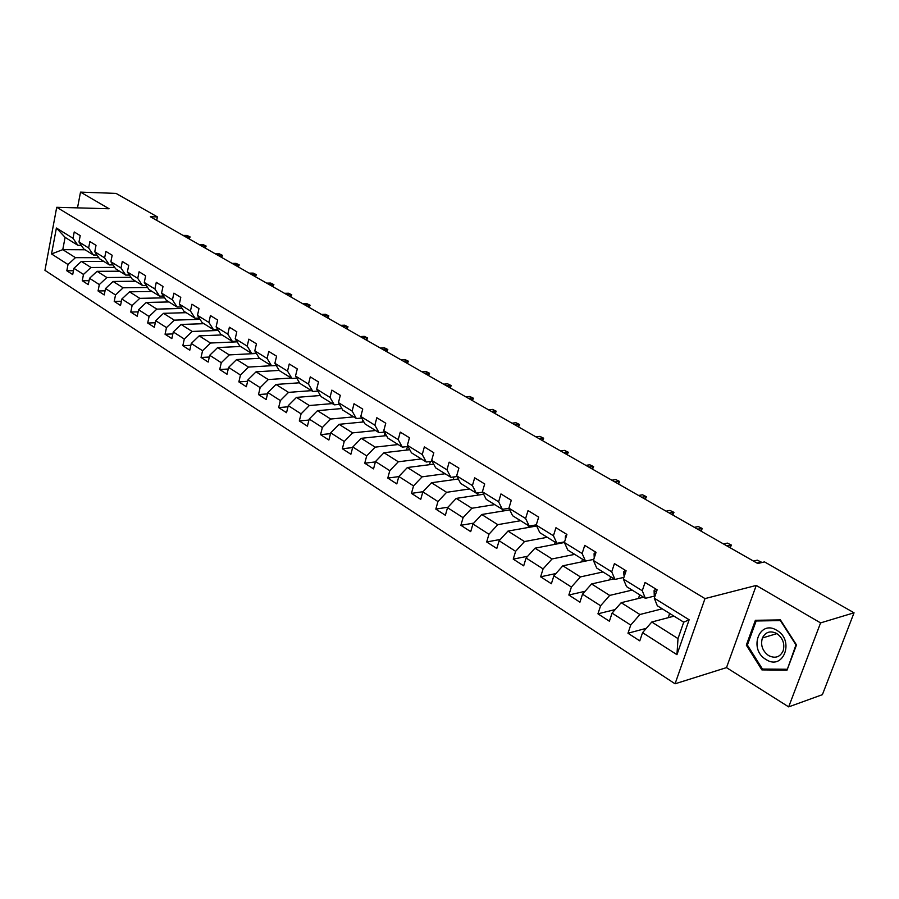 <?xml version="1.0" encoding="UTF-8"?>
<svg xmlns="http://www.w3.org/2000/svg" width="899" height="899" viewBox="0 0 899 899"><rect width="100%" height="100%" fill="white"/><g stroke="black" fill="none" stroke-linecap="round" stroke-linejoin="round"><path stroke-width="1.35" d="M788.67 706.884L820.585 622.895L756.25 585.44L726.493 667.62L788.67 706.884L822.394 694.669L854.05 612.792L764.498 561.897L757.756 563.516L150.358 216.738L157.415 216.906L116.038 193.397L80.517 192.116L77.505 207.86M726.493 667.62L675.059 683.802L44.95 270.341L56.716 207.287L704.996 598.599L675.059 683.802M674.025 616.152L651.775 622.018L678.003 638.605L683.723 622.187L657.315 605.757L654.281 598.183L657.124 589.823L645.066 582.428L642.268 590.744L623.355 579.035L626.097 570.775L614.422 563.606L611.725 571.831L593.407 560.493L596.037 552.323L584.732 545.378L582.125 553.514L564.37 542.513L534.995 548.188L552.042 558.964L574.708 554.368M654.281 598.183L689.14 619.771L676.947 654.674L642.571 632.66L639.785 640.852L627.974 633.233L646.314 628.322M81.27 245.303L77.842 245.281L65.099 237.358L56.401 228.009L51.535 253.956L68.009 264.52L66.818 270.768L72.707 274.577L73.92 268.307L83.483 274.431L82.259 280.735L88.293 284.635L89.529 278.308L99.317 284.578L98.058 290.95L104.228 294.928L105.509 288.545L115.522 294.962L114.218 301.39L120.533 305.469L121.859 299.019L132.108 305.581L130.771 312.077L137.232 316.257L138.592 309.739L149.088 316.47L147.706 323.022L154.336 327.292L155.729 320.718L166.484 327.607L165.056 334.226L171.844 338.608L173.282 331.967L184.295 339.024L182.834 345.699L189.79 350.194L191.273 343.485L202.556 350.722L201.05 357.465L208.175 362.072L209.703 355.296L221.278 362.713L219.716 369.523L227.02 374.242L228.593 367.41L240.46 375.018L238.864 381.895L246.348 386.727L247.978 379.827L260.148 387.626L258.496 394.571L266.183 399.538L267.857 392.56L280.353 400.572L278.645 407.584L286.534 412.686L288.264 405.64L301.086 413.855L299.322 420.946L307.413 426.171L309.2 419.058L322.37 427.486L320.55 434.655L328.865 440.027L330.708 432.835L344.227 441.499L342.35 448.736L350.891 454.253L352.801 446.994L366.691 455.894L364.758 463.21L373.534 468.885L375.501 461.535L389.784 470.694L387.784 478.077L396.807 483.909L398.841 476.492L413.529 485.898L411.461 493.371L420.743 499.372L422.845 491.865L437.959 501.552L435.813 509.104L445.365 515.273L447.533 507.688L463.086 517.655L460.872 525.297L470.705 531.646L472.953 523.982L488.966 534.242L486.674 541.951L496.799 548.491L499.125 540.749L515.621 551.312L513.239 559.122L523.679 565.853L526.084 558.021L543.086 568.91L540.625 576.798L551.368 583.743L553.874 575.821L571.393 587.047L568.842 595.026L579.934 602.195L582.518 594.183L600.599 605.757L597.947 613.826L609.387 621.22L612.073 613.118L630.727 625.063L627.974 633.233M56.401 228.009L73.021 238.302L74.235 231.964L80.213 235.628L78.988 241.988L88.641 247.967L89.889 241.573L96.013 245.326L94.755 251.754L104.632 257.867L105.913 251.405L112.173 255.249L110.88 261.733L120.983 267.992L122.309 261.474L128.714 265.407L127.377 271.959L137.738 278.364L139.098 271.779L145.66 275.813L144.278 282.421L154.886 288.984L156.28 282.331L163.011 286.466L161.584 293.13L172.451 299.861L173.889 293.141L180.778 297.378L179.317 304.109L190.453 310.998L191.937 304.222L198.994 308.559L197.488 315.358L208.894 322.426L210.433 315.571L217.659 320.022L216.108 326.888L227.807 334.136L229.391 327.214L236.808 331.776L235.212 338.721L247.203 346.137L248.832 339.159L256.451 343.823L254.799 350.846L267.104 358.465L268.779 351.408L276.589 356.195L274.892 363.286L287.523 371.107L289.253 363.971L297.277 368.893L295.513 376.052L308.481 384.087L310.279 376.872L318.504 381.929L316.695 389.166L330.012 397.414L331.855 390.132L340.316 395.324L338.44 402.628L352.127 411.101L354.037 403.741L362.724 409.079L360.791 416.473L374.849 425.171L376.827 417.732L385.761 423.215L383.761 430.688L398.212 439.645L400.257 432.116L409.45 437.757L407.382 445.308L422.249 454.523L424.35 446.915L433.812 452.725L431.666 460.355L446.972 469.829L449.152 462.142L458.883 468.109L456.67 475.829L472.413 485.584L474.672 477.807L484.696 483.965L482.403 491.764L498.619 501.811L500.957 493.944L511.284 500.282L508.913 508.171L525.612 518.521L528.039 510.576L538.67 517.105L536.22 525.083L553.436 535.748L555.953 527.713L566.909 534.444L564.37 542.513L567.831 550.087L585.507 561.088L593.767 559.358M623.355 579.035L626.547 586.609L645.37 598.318L655.045 595.947L654.247 595.071L654.09 590.632L655.809 589.025M662.203 608.803L639.897 614.511L621.198 602.69L643.594 597.217M645.37 598.318L642.268 590.744M630.727 625.063L639.897 614.511M612.073 613.118L621.198 602.69M593.407 560.493L596.734 568.067L614.972 579.417L623.906 577.383M632.143 590.092L609.691 595.419L591.576 583.957L614.096 578.866M614.972 579.417L611.725 571.831M600.599 605.757L609.691 595.419M582.518 594.183L591.576 583.957M602.993 571.966L580.428 576.911L562.853 565.797L585.485 561.077M585.507 561.088L582.125 553.514M571.393 587.047L580.428 576.911M553.874 575.821L562.853 565.797M536.22 525.083L539.793 532.646L556.942 543.322L564.583 541.85M556.942 543.322L553.436 535.748M543.086 568.91L552.042 558.964M526.084 558.021L534.995 548.188M508.913 508.171L512.599 515.734L529.241 526.084L536.298 524.836M547.255 537.287L524.499 541.558L507.969 531.095L536.647 525.982M529.241 526.084L525.612 518.521M515.621 551.312L524.499 541.558M499.125 540.749L507.969 531.095M482.403 491.764L486.202 499.316L502.361 509.362L508.958 508.283M520.611 520.712L497.776 524.656L481.718 514.509L509.744 509.902M502.361 509.362L498.619 501.811M488.966 534.242L497.776 524.656M472.953 523.982L481.718 514.509M456.67 475.829L460.569 483.359L476.256 493.124L482.606 492.169M494.72 504.609L471.829 508.261L456.231 498.394L483.651 494.236M476.256 493.124L472.413 485.584M463.086 517.655L471.829 508.261M447.533 507.688L456.231 498.394M431.666 460.355L435.655 467.862L450.905 477.347L457.018 476.504M469.559 488.955L446.623 492.315L431.475 482.741L458.31 478.998M450.905 477.347L446.972 469.829M437.959 501.552L446.623 492.315M422.845 491.865L431.475 482.741M407.382 445.308L411.45 452.804L426.261 462.019L432.161 461.277M445.095 473.739L422.125 476.83L407.393 467.525L433.689 464.165M426.261 462.019L422.249 454.523M413.529 485.898L422.125 476.83M398.841 476.492L407.393 467.525M383.761 430.688L387.907 438.161L402.314 447.129L408.011 446.477M421.305 458.94L398.313 461.783L383.985 452.725L409.764 449.702M402.314 447.129L398.212 439.645M389.784 470.694L398.313 461.783M375.501 461.535L383.985 452.725M360.791 416.473L365.005 423.923L379.03 432.644L384.525 432.071M398.156 444.544L375.153 447.14L361.218 438.319L386.503 435.633M379.03 432.644L374.849 425.171M366.691 455.894L375.153 447.14M352.801 446.994L361.218 438.319M338.44 402.628L342.733 410.056L356.364 418.541L361.679 418.046M375.625 430.531L352.622 432.891L339.058 424.317L363.87 421.912M356.364 418.541L352.127 411.101M344.227 441.499L352.622 432.891M330.708 432.835L339.058 424.317M316.695 389.166L321.044 396.571L334.316 404.831L339.462 404.393M353.689 416.878L330.697 419.024L317.482 410.674L341.856 408.539M334.316 404.831L330.012 397.414M322.37 427.486L330.697 419.024M309.2 419.058L317.482 410.674M295.513 376.052L299.918 383.435L312.852 391.47L317.83 391.099M332.327 403.595L309.335 405.528L296.479 397.392L320.415 395.504M312.852 391.47L308.481 384.087M301.086 413.855L309.335 405.528M288.264 405.64L296.479 397.392M274.892 363.286L279.342 370.635L291.939 378.468L296.76 378.142M311.515 390.638L288.534 392.38L276.004 384.446L299.536 382.794M291.939 378.468L287.523 371.107M280.353 400.572L288.534 392.38M267.857 392.56L276.004 384.446M254.799 350.846L259.294 358.162L271.577 365.792L276.24 365.522M291.22 378.018L268.273 379.558L256.058 371.838L279.207 370.399M271.577 365.792L267.104 358.465M260.148 387.626L268.273 379.558M247.978 379.827L256.058 371.838M235.212 338.721L239.752 346.003L251.72 353.442L256.249 353.217M271.442 365.713L248.529 367.073L236.617 359.544L259.508 358.296M251.72 353.442L247.203 346.137M240.46 375.018L248.529 367.073M228.593 367.41L236.617 359.544M216.108 326.888L220.705 334.147L232.369 341.406L236.763 341.215M256.429 353.487L229.267 354.903L217.659 347.565L240.505 346.475M232.369 341.406L227.807 334.136M221.278 362.713L229.267 354.903M209.703 355.296L217.659 347.565M197.488 315.358L202.118 322.584L213.501 329.663L217.772 329.506M237.156 341.834L210.49 343.025L199.162 335.866L221.963 334.934M213.501 329.663L208.894 322.426M202.556 350.722L210.49 343.025M191.273 343.485L199.162 335.866M179.317 304.109L183.98 311.301L195.083 318.212L199.23 318.089M218.356 330.45L192.161 331.45L181.115 324.46L203.871 323.685M195.083 318.212L190.453 310.998M184.295 339.024L192.161 331.45M173.282 331.967L181.115 324.46M161.584 293.13L166.281 300.3L177.125 307.042L181.148 306.941M200.028 319.325L174.282 320.145L163.494 313.324L186.205 312.683M177.125 307.042L172.451 299.861M166.484 327.607L174.282 320.145M155.729 320.718L163.494 313.324M144.278 282.421L148.998 289.545L159.584 296.131L163.506 296.063M182.137 308.458L156.831 309.11L146.301 302.446L168.945 301.952M159.584 296.131L154.886 288.984M149.088 316.47L156.831 309.11M138.592 309.739L146.301 302.446M127.377 271.959L132.131 279.05L142.458 285.477L146.279 285.433M164.674 297.85L139.794 298.333L129.501 291.827L152.088 291.467M142.458 285.477L137.738 278.364M132.108 305.581L139.794 298.333M121.859 299.019L129.501 291.827M110.88 261.733L115.645 268.801L125.736 275.083L129.456 275.049M147.627 287.478L123.141 287.804L113.094 281.454L135.614 281.218M125.736 275.083L120.983 267.992M115.522 294.962L123.141 287.804M105.509 288.545L113.094 281.454M94.755 251.754L99.542 258.777L109.408 264.913L113.016 264.913M130.973 277.33L106.88 277.521L97.058 271.318L119.511 271.206M109.408 264.913L104.632 257.867M99.317 284.578L106.88 277.521M89.529 278.308L97.058 271.318M78.988 241.988L83.798 248.989L93.44 254.99L96.957 255.001M114.701 267.408L90.99 267.475L81.382 261.407L103.778 261.418M93.44 254.99L88.641 247.967M83.483 274.431L90.99 267.475M73.92 268.307L81.382 261.407M98.811 257.71L75.449 257.653L62.773 249.641L85.068 249.776M77.842 245.281L73.021 238.302M68.009 264.52L75.449 257.653M51.535 253.956L62.773 249.641L65.099 237.358M820.585 622.895L854.05 612.792M756.25 585.44L704.996 598.599M56.716 207.287L109.082 208.748L80.517 192.116M156.696 220.356L157.415 216.906M676.947 654.674L678.003 638.605M683.723 622.187L689.14 619.771M642.571 632.66L651.775 622.018M66.818 270.768L73.448 270.734M82.259 280.735L89.068 280.679M98.058 290.95L105.048 290.838M114.218 301.39L121.399 301.232M130.771 312.077L138.143 311.874M147.706 323.022L155.291 322.763M165.056 334.226L172.855 333.922M182.834 345.699L190.858 345.34M201.05 357.465L209.31 357.038M219.716 369.523L228.222 369.017M238.864 381.895L247.63 381.3M258.496 394.571L267.542 393.897M278.645 407.584L287.972 406.809M341.002 408.618L341.283 407.55M299.322 420.946L308.953 420.047M362.275 422.069L362.803 420.035M320.55 434.655L330.506 433.644M384.098 435.88L384.929 432.801M342.35 448.736L352.644 447.59M406.505 450.084L407.483 446.533M364.758 463.21L375.4 461.906M429.52 464.693L430.407 461.502M387.784 478.077L398.808 476.616M453.152 479.718L453.95 476.931M411.461 493.371L422.991 491.708M477.448 495.18L478.133 492.843M435.813 509.104L447.994 507.193M502.406 511.104L502.957 509.261M460.872 525.297L473.762 523.106M528.084 527.511L528.634 525.713M486.674 541.951L500.305 539.456M554.492 544.423L555.177 542.221M513.239 559.122L527.679 556.267M581.664 561.875L582.518 559.223M540.625 576.798L555.919 573.54M609.646 579.877L610.668 576.742M568.842 595.026L585.069 591.295M638.447 598.476L639.683 594.79M597.947 613.826L615.186 609.556M668.35 617.647L669.598 613.399M796.503 644.943L780.411 619.894L755.385 620.299L746.327 645.134L761.891 669.901L787.03 670.126L796.503 644.943M764.476 669.058L761.891 669.901M747.462 644.797L746.327 645.134M188.453 238.482L188.88 236.493L184.868 236.437M187.048 235.448L190.105 236.943L187.048 235.448L183.036 235.392M190.105 236.943L189.195 238.909M776.792 630.323C759.307 619.108 748.249 649.46 765.993 659.495C783.366 671.16 794.963 640.346 776.792 630.323M776.747 633.503C770.319 630.424 765.532 631.918 762.397 637.975C760.363 645.077 762.419 650.943 768.566 655.573C775.196 658.798 780.062 657.191 783.186 650.752C784.951 643.684 782.804 637.93 776.747 633.503M786.805 669.249L762.453 669.047L747.372 645.044L756.149 620.984L780.399 620.591L795.975 644.864L787.434 669.047M758.745 620.243L756.149 620.984M204.466 247.63L204.916 245.618L200.893 245.584M203.039 244.562L206.141 246.068L203.039 244.562L199.027 244.517M206.141 246.068L205.208 248.045M220.851 256.979L221.3 254.956L217.266 254.934M219.39 253.866L222.514 255.383L219.39 253.866L215.367 253.844M222.514 255.383L221.57 257.395M237.583 266.531L238.044 264.497L234.01 264.497M236.1 263.385L239.246 264.913L236.1 263.385L232.066 263.385M239.246 264.913L238.302 266.947M254.698 276.308L255.17 274.24L251.136 274.274M253.181 273.105L256.361 274.656L253.181 273.105L249.135 273.127M256.361 274.656L255.406 276.712M272.195 286.298L272.689 284.219L268.644 284.264M270.644 283.05L273.869 284.623L270.644 283.05L266.598 283.106M273.869 284.623L272.903 286.702M290.096 296.513L290.602 294.411L286.556 294.49M288.512 293.231L291.77 294.816L288.512 293.231L284.466 293.299M291.77 294.816L290.793 296.917M308.413 306.975L308.93 304.851L304.873 304.952M306.795 303.637L310.088 305.233L306.795 303.637L302.738 303.738M310.088 305.233L309.099 307.368M327.157 317.673L327.686 315.538L323.64 315.661M325.505 314.29L328.832 315.909L325.505 314.29L321.449 314.414M328.832 315.909L327.832 318.066M346.351 328.629L346.902 326.472L342.834 326.629M344.654 325.202L348.014 326.831L344.654 325.202L340.597 325.348M348.014 326.831L347.014 329.012M365.994 339.856L366.567 337.676L362.511 337.855M364.275 336.361L367.669 338.013L364.275 336.361L360.207 336.552M367.669 338.013L366.646 340.227M386.132 351.34L386.705 349.138L382.648 349.363M384.356 347.801L387.795 349.475L384.356 347.801L380.299 348.014M387.795 349.475L386.772 351.711M406.753 363.117L407.348 360.892L403.291 361.151M404.943 359.521L408.416 361.218L404.943 359.521L400.887 359.769M408.416 361.218L407.382 363.477M427.89 375.186L428.508 372.939L424.452 373.231M426.036 371.534L429.553 373.242L426.036 371.534L421.991 371.815M429.553 373.242L428.497 375.535M449.567 387.559L450.197 385.289L446.151 385.615M447.668 383.851L451.219 385.581L447.668 383.851L443.623 384.165M451.219 385.581L450.163 387.907M471.784 400.246L472.436 397.965L468.401 398.313M469.84 396.481L473.436 398.235L469.84 396.481L465.806 396.83M473.436 398.235L472.368 400.583M494.585 413.27L495.259 410.955L491.225 411.349M492.596 409.438L496.237 411.203L492.596 409.438L488.562 409.832M496.237 411.203L495.147 413.585M517.981 426.632L518.678 424.294L514.655 424.721M515.947 422.732L519.633 424.519L515.947 422.732L511.924 423.171M519.633 424.519L518.532 426.935M542.007 440.341L542.726 437.982L538.715 438.465M539.917 436.386L543.637 438.195L539.917 436.386L535.905 436.858M543.637 438.195L542.535 440.645M566.673 454.422L567.415 452.04L563.415 452.568M564.527 450.399L568.303 452.231L564.527 450.399L560.527 450.916M568.303 452.231L567.179 454.714M592.014 468.896L592.778 466.48L588.789 467.053M589.811 464.794L593.632 466.648L589.811 464.794L585.833 465.367M593.632 466.648L592.497 469.166M618.051 483.763L618.838 481.325L614.882 481.943M615.793 479.594L619.658 481.471L615.793 479.594L611.837 480.212M619.658 481.471L618.512 484.022M538.31 518.274L537.332 521.465M644.83 499.046L645.639 496.585L641.695 497.259M642.504 494.798L646.426 496.697L642.504 494.798L638.56 495.473M646.426 496.697L645.257 499.293M566.864 534.613L565.426 536.074L565.291 539.602M672.362 514.767L673.205 512.273L669.283 513.003M669.98 510.441L673.947 512.363L669.98 510.441L666.058 511.171M673.947 512.363L672.767 514.992M595.677 552.098L594.07 553.705L594.228 557.931M700.692 530.938L701.557 528.421L697.669 529.219M698.242 526.533L702.254 528.488L698.242 526.533L694.354 527.32M702.254 528.488L701.063 531.152M625.277 570.269L623.614 571.876L624.153 576.63M729.853 547.592L730.741 545.041L726.886 545.895M727.336 543.108L731.404 545.075L727.336 543.108L723.47 543.951M731.404 545.075L730.19 547.783M760.554 562.853L760.801 562.156L756.98 563.077M757.284 560.156L761.408 562.156L757.284 560.156L753.463 561.066M566.28 536.467L565.505 535.995M595.374 554.368L594.149 553.615M625.412 572.854L623.692 571.798M656.405 591.924L654.18 590.553M655.146 595.632L654.247 595.071M776.927 633.615L762.397 637.975"/></g></svg>

